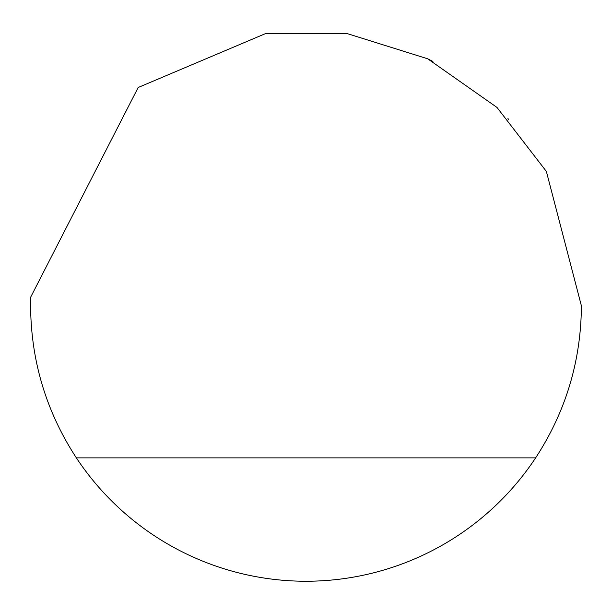 <?xml version="1.0" encoding="UTF-8"?>
<svg xmlns="http://www.w3.org/2000/svg" width="612" height="612" viewBox="0 0 612 612"><rect width="100%" height="100%" fill="white"/><g stroke="black" fill="none" stroke-linecap="round" stroke-linejoin="round"><path stroke-width="0.92" d="M138.182 87.493L266.105 33.354L346.935 33.507L427.712 58.806L496.99 107.437L546.371 171.429L581.4 305.847C581.025 361.003 565.771 411.677 535.638 457.868A275.4 275.4 0 0 1 76.362 457.868C46.229 411.677 30.975 361.003 30.6 305.847L30.738 297.034L138.182 87.493M427.712 58.806L432.913 61.437M508.694 119.394L507.929 118.575M76.362 457.868L535.638 457.868"/></g></svg>
